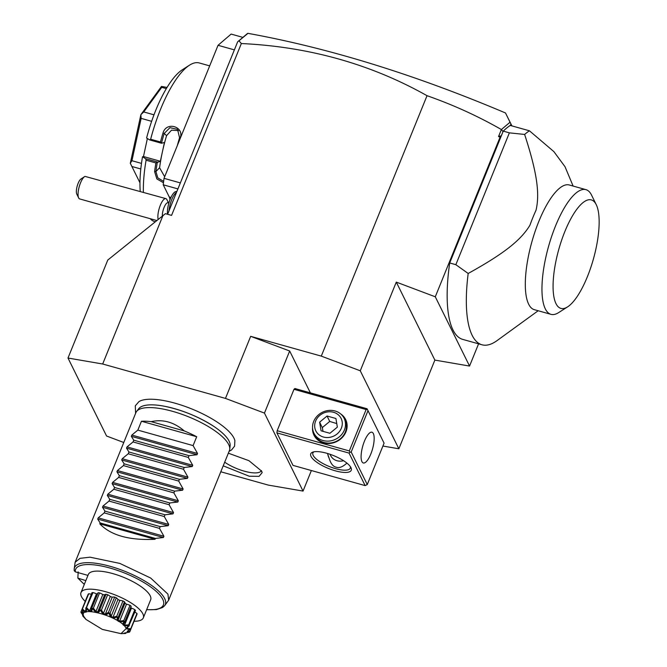 <?xml version="1.0" encoding="UTF-8"?>
<svg xmlns="http://www.w3.org/2000/svg" width="667" height="667" viewBox="0 0 667 667"><rect width="100%" height="100%" fill="white"/><g stroke="black" fill="none" stroke-linecap="round" stroke-linejoin="round"><path stroke-width="1" d="M396.29 282.108L434.867 360.097L469.551 366.058L435.284 296.79L396.29 282.108L360.272 370.794L321.286 356.12L427.03 95.698C453.151 104.844 477.939 116.125 501.384 129.54L498.532 136.56L500.1 137.152L435.284 296.79M382.908 446.04L398.858 448.783L360.272 370.794M398.858 448.783L434.867 360.097M469.551 366.058L478.581 343.83M220.794 471.777L268.359 485.109L303.043 491.079L264.457 413.09L225.471 398.407L102.676 364.007L67.992 358.037L106.57 436.018L123.77 442.496M501.384 129.54L510.038 122.244L505.511 112.981C414.707 74.546 328.856 47.999 247.966 33.35L238.978 40.787L241.346 43.538L171.569 215.391L165.424 213.665L107.779 260.047L67.992 358.037M225.471 398.407L250.675 336.335L321.286 356.12M241.346 43.538C309.013 46.723 370.91 64.107 427.03 95.698M163.031 215.349L102.676 364.007M250.675 336.335L289.67 351.009L264.457 413.09M289.67 351.009L310.372 392.863M509.988 125.579L509.746 125.788A112.681 35.926 105.7 0 0 503.243 131.124L501.267 135.793L498.532 136.56M502.976 131.582L501.509 129.548M501.267 135.793L500.1 137.152M503.101 131.474L449.708 262.965A112.681 35.926 105.7 0 0 462.823 339.42L481.999 344.789A112.681 35.926 -74.3 0 1 468.184 273.47L455.844 264.691L509.38 132.85L503.243 131.124M510.038 122.244L511.831 125.871M511.18 124.562L510.172 125.221M509.38 132.85L524.629 134.451A112.681 35.926 105.7 0 1 529.456 130.807L510.28 125.438A112.681 35.926 105.7 0 0 509.746 125.788M449.708 262.965L455.844 264.691M538.169 310.755L497.123 340.554A112.681 35.926 -74.3 0 1 481.999 344.789M524.629 134.451C537.135 172.836 539.911 193.755 536.018 210.247A70.635 22.52 105.7 0 0 529.94 225.213C520.977 240.078 504.335 253.468 468.184 273.47M529.456 130.807L553.877 151.617L565.016 166.708L573.111 186.051M550.967 314.34L534.317 309.671A64.749 20.644 -74.3 0 1 528.681 304.227A64.749 20.644 -74.3 0 1 535.159 231.266A64.749 20.644 -74.3 0 1 569.259 184.976L585.909 189.645A64.749 20.644 105.7 0 0 551.809 235.935A64.749 20.644 105.7 0 0 545.331 308.896A64.749 20.644 105.7 0 0 550.967 314.34A64.749 20.644 105.7 0 0 558.671 312.581L567.617 306.862A56.345 17.959 105.7 0 0 593.413 258.988A56.345 17.959 105.7 0 0 596.248 204.677A56.345 17.959 105.7 0 0 596.223 204.627A56.345 17.959 105.7 0 0 564.891 231.449A56.345 17.959 105.7 0 0 556.011 303.66A56.345 17.959 105.7 0 0 567.617 306.862M591.604 195.198A64.749 20.644 105.7 0 0 591.579 195.148A64.749 20.644 105.7 0 0 585.909 189.645M505.511 112.981L511.906 125.888M247.549 33.442L237.644 41.829L167.617 214.282M238.978 40.787L237.644 41.829M234.375 49.875L218.042 45.298L231.132 34.084L242.855 37.369M180.357 182.908L164.024 178.331L218.042 45.298M177.922 188.911L163.232 184.792L164.024 178.331M169.96 199.817A15.133 4.827 105.7 0 0 169.26 196.982L163.232 184.792M155.119 221.752L154.794 221.661A82.408 26.271 -74.3 0 1 150.233 218.693M143.388 192.329A82.408 26.271 -74.3 0 1 146.081 160.205L145.631 158.721L142.513 156.787L143.472 156.537L160.355 161.264L155.903 162.956L146.081 160.205M163.473 182.766L156.845 178.898L154.602 171.594A82.408 26.271 -74.3 0 1 155.903 162.956M150.642 139.228A82.408 26.271 -74.3 0 1 189.461 65.199L182.308 69.777A75.679 24.129 -74.3 0 0 146.598 138.011L149.716 139.945L150.642 139.228L160.472 141.979A82.408 26.271 -74.3 0 1 162.998 133.025C166.366 120.885 184.617 126.847 180.19 137.844A82.408 26.271 105.7 0 0 179.448 140.337M189.461 65.199A82.408 26.271 -74.3 0 1 199.266 62.956L209.68 65.875M149.716 139.945L161.506 143.247L160.472 141.979M162.998 133.025L164.207 133.433L169.943 127.672L177.547 129.365L179.556 137.736A81.399 25.955 105.7 0 0 177.339 145.531M161.489 143.138A81.399 25.955 -74.3 0 1 164.207 133.433L166.567 135.659A72.319 23.053 -74.3 0 0 162.398 151.876L160.355 161.264M180.19 137.844L179.556 137.736M154.602 171.594L155.92 171.527A81.399 25.955 -74.3 0 1 157.345 162.164M163.648 181.399L157.812 177.872L155.92 171.527L159.588 167.742L164.666 176.747M157.412 162.023L145.631 158.721M140.245 191.446A75.679 24.129 -74.3 0 1 142.513 156.787M147.39 138.503L143.472 156.537M159.588 167.742A72.319 23.053 -74.3 0 1 162.398 151.876L164.441 142.488L161.506 143.247M178.598 130.607L171.511 130.173L166.567 135.659M167.025 87.427L161.531 86.435A50.459 16.083 105.7 0 0 161.481 86.443L161.731 87.327L166.308 88.611M153.969 114.816L143.755 111.948L161.731 87.327M151.626 121.319L141.146 118.376L140.862 114.741A50.459 16.083 105.7 0 1 140.912 114.624L161.481 86.443M143.755 111.948L140.912 114.624M141.479 163.39L131.933 160.714L141.146 118.376M140.804 168.976L131.891 166.483L130.315 163.29A50.459 16.083 105.7 0 1 130.323 163.19L140.862 114.741M131.933 160.714L130.323 163.19M139.962 182.808L131.891 166.483M168.901 202.968L168.026 202.726A8.413 2.685 -74.3 0 0 165.808 204.194A8.413 2.685 105.7 0 0 162.323 215.925M158.137 219.31A11.773 3.752 105.7 0 1 162.756 200.684A11.773 3.752 -74.3 0 1 165.866 198.624A11.773 3.752 -74.3 0 1 166.9 199.625L168.768 203.435M165.866 198.624L85.001 176.388A11.773 3.752 105.7 0 0 84.651 176.58A11.773 3.752 105.7 0 0 82.941 178.314A11.773 3.752 105.7 0 0 78.664 197.932A11.773 3.752 105.7 0 0 79.698 198.933L156.67 220.502M78.664 197.932L76.797 194.114A8.413 2.685 -74.3 0 1 77.047 186.668A8.413 2.685 -74.3 0 1 80.54 179.298L84.651 176.58M84.409 176.747L83.233 177.489M169.026 210.822A13.457 4.285 -74.3 0 1 176.522 192.354M167.534 214.257A13.457 4.285 -74.3 0 1 170.127 199.375A13.457 4.285 -74.3 0 1 176.547 191.587L176.805 191.654M311.381 470.535L303.043 491.079M229.098 451.326L231.566 449.933L234.576 446.165L234.892 440.612A53.085 16.808 -157.9 0 0 233.967 438.136A53.085 16.808 -157.9 0 0 188.861 407.804A53.085 16.808 -157.9 0 0 138.928 401.642L135.284 405.844L135.609 413.365M228.339 453.193L248.958 460.689L261.656 471.152L262.156 472.603L259.096 476.346L249.216 476.221L223.212 465.833M276.913 432.875L292.996 465.383L365.132 485.601L349.049 453.085L276.913 432.875L277.172 430.715L293.98 389.328L294.914 388.527L367.058 408.746L367.359 409.355L366.125 409.546L349.316 450.934L349.95 452.226L351.184 452.034L367.267 484.55L365.132 485.601M350.95 467.617A21.861 6.92 22.1 0 1 350.967 467.642A21.861 6.92 22.1 0 1 335.334 470.827A21.861 6.92 22.1 0 1 311.047 456.436A21.861 6.92 22.1 0 1 312.773 452.134A21.861 6.92 22.1 0 1 333.575 455.603A21.861 6.92 22.1 0 1 350.95 467.617M349.049 453.085L349.95 452.226M349.316 450.934L277.172 430.715M366.125 409.546L293.98 389.328M340.579 413.848A17.659 15.775 153.7 0 1 345.94 431.874A17.659 15.775 153.7 0 1 326.046 443.388A17.659 15.775 153.7 0 1 312.556 427.714M367.267 484.55L384.075 443.163L367.058 408.746M384.075 443.163L367.359 409.355M367.992 410.655L351.184 452.034M361.931 461.639A15.975 5.094 -74.3 0 1 363.523 443.638A15.975 5.094 -74.3 0 1 371.944 432.216A15.975 5.094 -74.3 0 1 373.337 433.558A15.975 5.094 -74.3 0 1 371.736 451.559A15.975 5.094 -74.3 0 1 363.323 462.981A15.975 5.094 -74.3 0 1 361.931 461.639M327.455 453.46L329.081 458.079C330.707 463.573 333.083 466.617 336.218 467.2C339.153 468.317 342.713 466.942 346.915 463.073M343.563 460.705A11.773 10.514 153.7 0 1 337.018 460.739A11.773 10.514 -26.3 0 1 330.14 454.319M350.367 466.633A20.185 6.387 22.1 0 1 350.3 468.142A20.185 6.387 22.1 0 1 332.416 467.684A20.185 6.387 22.1 0 1 313.182 455.394A20.185 6.387 22.1 0 1 312.898 452.96A20.185 6.387 22.1 0 1 313.907 451.834M327.747 453.543A14.299 12.773 -26.3 0 0 328.889 457.712M344.105 418.292L345.064 420.243A16.817 15.024 153.7 0 1 345.339 431.999A16.817 15.024 153.7 0 1 323.987 442.479A16.817 15.024 153.7 0 1 314.916 435.159L313.957 433.208A16.817 15.024 -26.3 0 0 323.028 440.528A16.817 15.024 153.7 0 0 340.929 435.359A16.817 15.024 153.7 0 0 344.105 418.292A16.817 15.024 153.7 0 0 335.034 410.972A16.817 15.024 -26.3 0 0 317.125 416.141A16.817 15.024 -26.3 0 0 313.957 433.208M333.508 412.273A14.09 12.581 -26.3 0 0 315.624 421.044A14.09 12.581 -26.3 0 0 323.453 437.035A14.09 12.581 153.7 0 0 341.337 428.256A14.09 12.581 153.7 0 0 333.508 412.273M337.344 427.13L329.915 433.283L321.052 430.799L319.626 422.169L327.055 416.016L335.918 418.501L337.344 427.13M319.626 422.169L322.303 427.589L329.731 421.436L336.76 423.578M323.02 431.349L322.303 427.589M327.055 416.016L329.731 421.436M136.61 411.422L138.803 408.613A49.475 15.666 22.1 0 1 163.632 406.086A49.475 15.666 22.1 0 1 214.082 426.572A49.475 15.666 22.1 0 1 229.089 441.104A49.475 15.666 22.1 0 1 230.123 445.689L229.731 449.233A50.459 15.975 -157.9 0 0 228.681 444.556A50.459 15.975 -157.9 0 0 182.691 414.574A50.459 15.975 -157.9 0 0 136.61 411.422A50.459 15.975 -157.9 0 0 135.885 412.665L75.146 562.248L74.212 568.976A48.983 15.508 22.1 0 1 125.771 571.677A48.983 15.508 22.1 0 1 164.624 605.694L162.565 607.52L156.395 609.596L146.623 609.738M164.624 605.694L168.643 600.217L229.381 450.634A50.459 15.975 -157.9 0 0 229.731 449.233M168.643 600.217L167.942 594.139L150.65 578.022L119.843 563.415L90.003 557.178L80.04 558.329L75.146 562.248M146.69 609.58A47.365 14.991 -157.9 0 0 138.186 579.315A47.365 14.991 -157.9 0 0 75.279 571.836L74.22 570.644L74.212 568.976M75.279 571.836L87.961 575.396M85.835 580.632L77.864 578.114L78.164 571.894M85.218 601.401A33.633 10.647 -157.9 0 1 80.99 592.563A33.633 10.647 -157.9 0 1 105.453 591.671A33.633 10.647 22.1 0 1 143.322 617.867A33.633 10.647 22.1 0 1 134.134 621.26M80.99 592.563L88.327 574.487A33.633 10.647 22.1 0 1 118.126 575.262A33.633 10.647 22.1 0 1 150.192 595.748A33.633 10.647 22.1 0 1 150.659 599.8L143.322 617.867M129.298 625.696L126.78 627.839L127.197 628.673L130.782 628.706L136.977 613.465A26.638 8.438 22.1 0 1 137.043 614.099L130.682 629.481A26.638 8.438 -157.9 0 0 130.665 629.356C127.522 629.173 126.088 628.889 126.388 628.497C125.846 628.331 126.68 627.422 128.889 625.763L135.484 610.455A26.638 8.438 22.1 0 0 134.842 609.663A6.662 2.109 -157.9 0 0 131.457 608.137A23.812 7.537 -157.9 0 0 130.757 607.47M136.977 613.465A6.662 2.109 -157.9 0 0 134.826 612.089M128.889 625.763A26.638 8.438 -157.9 0 0 128.773 625.621C122.961 626.221 121.477 624.837 124.32 621.461L124.929 621.419L124.746 622.261L131.091 606.645A6.662 2.109 -157.9 0 0 131.116 606.178A26.638 8.438 22.1 0 0 129.982 605.319A6.662 2.109 -157.9 0 0 126.513 604.21A23.812 7.537 -157.9 0 0 124.979 603.226A6.662 2.109 -157.9 0 0 124.979 603.21A6.662 2.109 -157.9 0 0 124.462 601.792A26.638 8.438 22.1 0 0 122.961 600.967A6.662 2.109 -157.9 0 0 119.835 600.4A23.812 7.537 -157.9 0 0 117.984 599.516A6.662 2.109 -157.9 0 0 116.316 597.807A26.638 8.438 22.1 0 0 114.649 597.123A6.662 2.109 -157.9 0 0 112.231 597.173A23.812 7.537 -157.9 0 0 110.288 596.498A6.662 2.109 -157.9 0 0 107.679 594.722A26.638 8.438 22.1 0 0 106.028 594.264A6.662 2.109 -157.9 0 0 104.619 594.914A23.812 7.537 -157.9 0 0 102.818 594.53A6.662 2.109 -157.9 0 0 99.575 592.905A26.638 8.438 22.1 0 0 98.149 592.721A6.662 2.109 -157.9 0 0 97.816 593.088L91.462 608.738L98.149 592.721M97.499 593.872A23.812 7.537 -157.9 0 0 96.482 593.855A6.662 2.109 -157.9 0 0 92.988 592.571A26.638 8.438 22.1 0 0 91.954 592.68L86.018 608.262C87.244 613.04 85.96 613.465 82.149 609.546L88.719 593.755A6.662 2.109 -157.9 0 1 91.296 594.305M82.149 609.546A26.638 8.438 -157.9 0 0 82.049 609.621L88.202 594.155A26.638 8.438 22.1 0 1 88.719 593.755M87.327 596.323A6.662 2.109 -157.9 0 0 87.269 596.331L81.082 611.572L83.117 613.482L83.375 612.873L82.55 610.689M130.782 628.706L130.665 629.356M129.381 629.965L127.172 631.466L129.923 631.516L130.782 629.398M127.372 631.049L127.172 631.466M121.294 633.633L125.404 633.458A26.638 8.438 -157.9 0 0 125.596 633.433C122.403 633.5 123.695 633.075 129.473 632.149A26.638 8.438 -157.9 0 0 129.565 632.074L128.356 630.382L130.682 629.481M129.923 631.516L129.565 632.074M125.404 632.841L126.28 632.725M126.171 632.991L124.345 633.15M82.049 609.621L83.008 611.747L80.94 612.214A26.638 8.438 -157.9 0 0 80.949 612.331L83.859 616.583L82.725 615.924L82.766 614.899M82.725 615.924A26.638 8.438 -157.9 0 0 82.85 616.075L85.826 619.259M82.641 615.216L83.767 616.508L83.35 615.666M80.94 612.214L81.082 611.572M83.117 613.482L83.375 612.873M82.533 608.996L85.143 611.497L85.835 609.796M85.143 611.497L86.043 611.197L85.768 607.92M124.32 621.461A26.638 8.438 -157.9 0 0 124.104 621.302C118.509 622.586 116.308 621.177 117.509 617.083A26.638 8.438 -157.9 0 0 117.234 616.933C112.398 619.034 109.755 617.775 109.296 613.156A26.638 8.438 -157.9 0 0 108.979 613.031C105.386 615.991 102.61 615.032 100.659 610.163A26.638 8.438 -157.9 0 0 100.35 610.072C98.299 613.823 95.723 613.281 92.638 608.454A26.638 8.438 -157.9 0 0 92.371 608.421C91.996 612.798 89.945 612.74 86.21 608.237L92.988 592.571M86.802 607.812L89.595 610.805L96.482 593.855M89.595 610.805L91.029 610.847L91.462 608.738M92.638 608.454L93.388 608.146L99.575 592.905M91.963 607.962L92.371 608.421M93.388 608.146L95.94 611.489L102.818 594.53M95.94 611.489L97.732 611.864L104.619 594.914M97.732 611.864L99.842 609.505L106.028 594.264M100.659 610.163L101.492 609.963L107.679 594.722M99.842 609.505L100.35 610.072M101.492 609.963L103.402 613.457L110.288 596.498M103.402 613.457L105.344 614.124L112.231 597.173M105.344 614.124L108.454 612.364L114.649 597.123M109.296 613.156L110.13 613.048L116.316 597.807M108.454 612.364L108.979 613.031M110.13 613.048L111.097 616.475L117.984 599.516M111.097 616.475L112.948 617.35L119.835 600.4M112.948 617.35L116.775 616.208L122.961 600.967M117.509 617.083L118.276 617.033L124.462 601.792M116.775 616.208L117.234 616.933M118.134 620.077L124.979 603.226L118.109 620.127L119.626 621.16L126.513 604.21M118.276 617.033L118.092 620.185M119.626 621.16L123.795 620.56L129.982 605.319M124.929 621.419L131.116 606.178M123.795 620.56L124.104 621.302M124.746 622.261L123.537 624.129L124.571 625.096L131.457 608.137M124.571 625.096L128.656 624.904L134.842 609.663M128.656 624.904L128.773 625.621M127.197 628.673L127.864 627.03M83.967 616.7L86.001 619.443L102.334 629.406L120.994 633.65L126.213 628.539C121.569 616.883 76.713 604.31 83.967 616.7M184.259 430.915L151.201 421.652C162.923 419.026 173.945 422.111 184.259 430.915A50.459 15.975 -157.9 0 1 196.698 436.735L193.096 445.598L197.532 453.485L197.023 454.736L189.019 455.661L188.302 457.429L192.73 465.308L192.221 466.558L184.217 467.484L183.5 469.251L187.927 477.13L187.419 478.389L179.415 479.306L178.698 481.074L183.133 488.961L182.616 490.212L174.612 491.137L173.895 492.896L178.331 500.784L177.822 502.034L169.81 502.96L169.093 504.727L173.528 512.606L173.02 513.865L165.007 514.782L164.29 516.55L168.726 524.429L168.217 525.688L160.205 526.605L159.488 528.372L163.924 536.26L163.415 537.51L155.403 538.436L155.044 539.311L99.792 523.828C110.797 535.343 129.215 540.503 155.044 539.311M151.201 421.652A50.459 15.975 -157.9 0 0 141.446 421.252L137.844 430.115L131.833 435.076L131.324 436.326L133.759 440.178L133.041 441.938L127.03 446.898L126.522 448.149L128.956 452.001L128.239 453.768L122.228 458.721L121.719 459.98L124.154 463.823L123.437 465.591L117.425 470.543L116.917 471.802L119.351 475.646L118.634 477.414L112.623 482.374L112.114 483.625L114.549 487.477L113.832 489.236L107.821 494.197L107.312 495.448L109.747 499.3L109.029 501.067L103.018 506.02L102.51 507.279L104.952 511.122L104.235 512.89L98.216 517.842L97.707 519.101L100.15 522.945L99.792 523.828M100.15 522.945L155.403 538.436M104.235 512.89L159.488 528.372M104.952 511.122L160.205 526.605M109.029 501.067L164.29 516.55M109.747 499.3L165.007 514.782M113.832 489.236L169.093 504.727M114.549 487.477L169.81 502.96M118.634 477.414L173.895 492.896M119.351 475.646L174.612 491.137M123.437 465.591L178.698 481.074M124.154 463.823L179.415 479.306M128.239 453.768L183.5 469.251M128.956 452.001L184.217 467.484M133.041 441.938L188.302 457.429M133.759 440.178L189.019 455.661M137.844 430.115L193.096 445.598M196.698 436.735L141.446 421.252M224.687 462.189A23.545 7.454 -157.9 0 0 246.982 471.852A23.545 7.454 -157.9 0 0 261.372 470.627M170.96 197.465L169.26 196.982M78.631 578.614A47.365 14.991 -157.9 0 0 84.359 584.275M163.415 537.51L97.707 519.101M163.924 536.26L98.216 517.842M168.217 525.688L102.51 507.279M168.726 524.429L103.018 506.02M173.02 513.865L107.312 495.448M173.528 512.606L107.821 494.197M177.822 502.034L112.114 483.625M178.331 500.784L112.623 482.374M182.616 490.212L116.917 471.802M183.133 488.961L117.425 470.543M187.419 478.389L121.719 459.98M187.927 477.13L122.228 458.721M192.221 466.558L126.522 448.149M192.73 465.308L127.03 446.898M197.023 454.736L131.324 436.326M197.532 453.485L131.833 435.076M591.579 195.148L596.248 204.677M163.632 406.086C181.732 409.738 198.549 416.567 214.082 426.572M121.936 633.617L120.994 633.65M85.493 618.909L86.001 619.443M84.292 584.425L77.864 578.114"/></g></svg>

